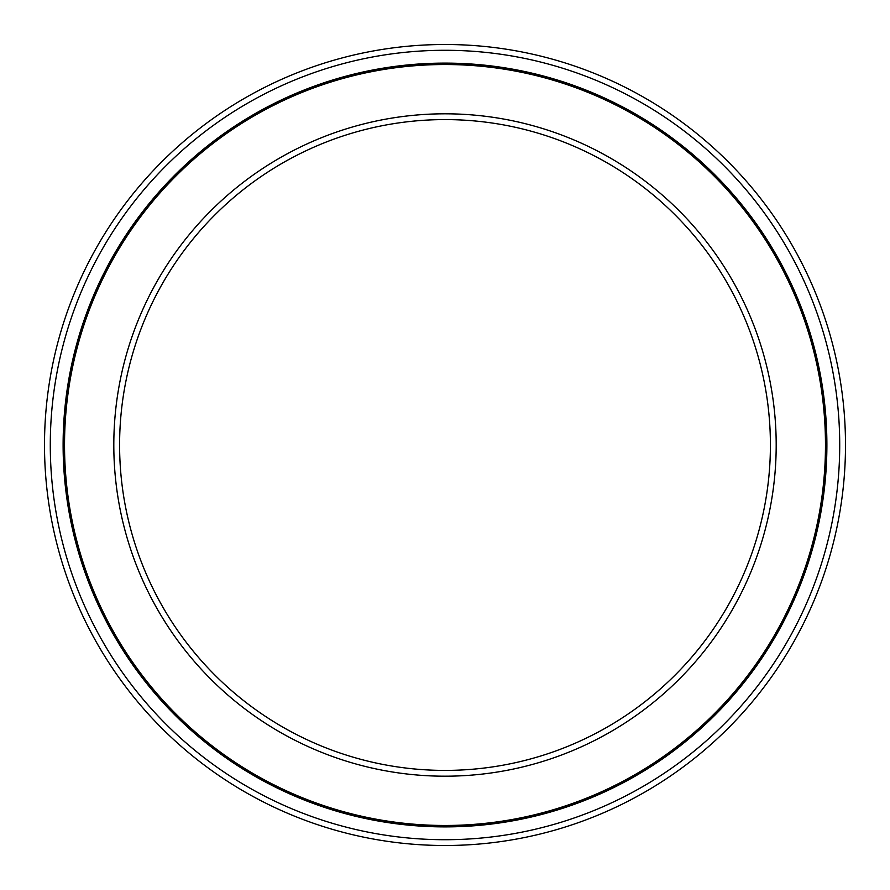 <?xml version="1.0" encoding="UTF-8"?>
<svg xmlns="http://www.w3.org/2000/svg" width="890" height="890" viewBox="0 0 890 890"><rect width="100%" height="100%" fill="white"/><g stroke="black" fill="none" stroke-linecap="round" stroke-linejoin="round"><path stroke-width="1.33" d="M445 64.525A380.475 380.475 0 0 1 825.475 445A380.475 380.475 0 0 1 445 825.475A380.475 380.475 0 0 1 64.525 445A380.475 380.475 0 0 1 445 64.525M445 113.809A331.191 331.191 0 0 1 776.191 445A331.191 331.191 0 0 1 445 776.191A331.191 331.191 0 0 1 113.809 445A331.191 331.191 0 0 1 445 113.809M445 119.594A325.406 325.406 0 0 1 770.406 445A325.406 325.406 0 0 1 445 770.406A325.406 325.406 0 0 1 119.594 445A325.406 325.406 0 0 1 445 119.594M445 44.5A400.5 400.5 0 0 1 845.5 445A400.5 400.5 0 0 1 445 845.5A400.5 400.5 0 0 1 44.5 445A400.5 400.5 0 0 1 445 44.5M445 63.112A381.888 381.888 0 0 1 826.888 445A381.888 381.888 0 0 1 445 826.888A381.888 381.888 0 0 1 63.112 445A381.888 381.888 0 0 1 445 63.112M445 50.285A394.715 394.715 0 0 0 50.285 445A394.715 394.715 0 0 0 445 839.715A394.715 394.715 0 0 0 839.715 445A394.715 394.715 0 0 0 445 50.285M445 64.403A380.597 380.597 0 0 1 825.597 445A380.597 380.597 0 0 1 445 825.597A380.597 380.597 0 0 1 64.403 445A380.597 380.597 0 0 1 445 64.403"/></g></svg>
